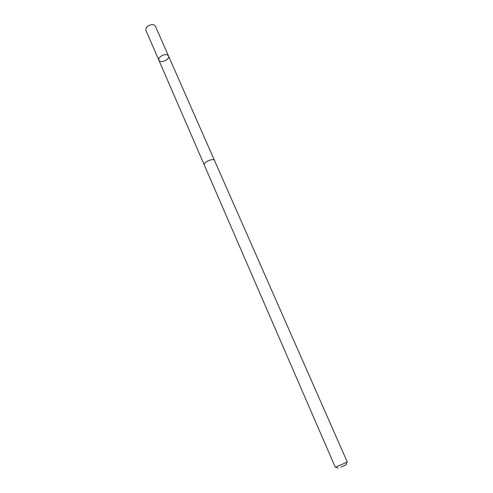 <?xml version="1.0" encoding="UTF-8"?>
<svg xmlns="http://www.w3.org/2000/svg" width="493" height="493" viewBox="0 0 493 493"><rect width="100%" height="100%" fill="white"/><g stroke="black" fill="none" stroke-linecap="round" stroke-linejoin="round"><path stroke-width="0.74" d="M163.966 54.859C166.295 54.384 167.805 54.766 168.501 55.999C170.276 59.443 160.182 63.856 158.863 60.214C158.518 57.915 160.219 56.134 163.966 54.859C166.295 54.384 167.805 54.766 168.501 55.999L155.35 26.129C154.629 24.829 153.12 24.391 150.815 24.829C147.124 26.055 145.478 27.873 145.879 30.27L158.863 60.214C158.518 57.915 160.219 56.134 163.966 54.859M214.541 160.552C213.561 157.612 202.802 162.314 204.293 165.026L335.308 467.272L347.288 462.04L214.541 160.552M340.891 467.13L346.061 464.8L340.891 467.13M214.455 160.404L168.501 55.999M204.238 164.865L158.863 60.214M346.092 464.702L346.862 462.292M338.075 468.208L335.782 467.136"/></g></svg>
